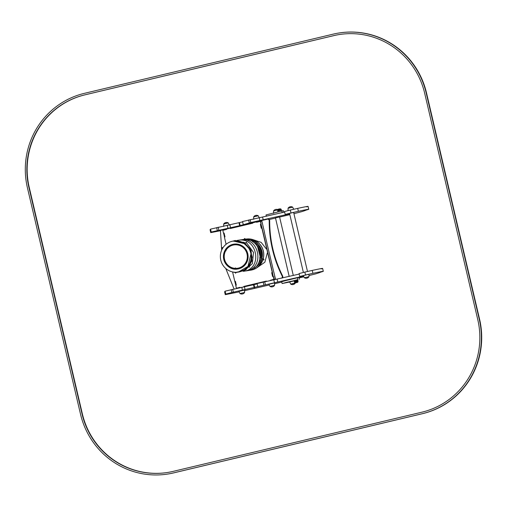 <?xml version="1.0" encoding="UTF-8"?>
<svg xmlns="http://www.w3.org/2000/svg" width="507" height="507" viewBox="0 0 507 507"><rect width="100%" height="100%" fill="white"/><g stroke="black" fill="none" stroke-linecap="round" stroke-linejoin="round"><path stroke-width="0.76" d="M222.643 248.278L222.224 248.5L222.25 247.555L222.643 248.278M225.52 250.097L226.103 250.775L225.52 250.097M235.457 268.843L235.457 267.899L235.457 268.843M235.368 272.297L235.489 273.222L235.368 272.297M249.273 249.197L250.021 248.626L249.273 249.197M246.396 250.775L246.123 251.453L245.832 250.553L246.396 250.775M227.073 243.544L228.796 242.517A15.73 15.406 -98.9 0 1 233.347 241.04A15.73 15.406 -98.9 0 1 250.997 254.197A15.73 15.406 -98.9 0 1 238.208 272.126A15.73 15.406 -98.9 0 1 221.458 262.309A15.73 15.406 -98.9 0 1 227.073 243.544M229.671 245.61L229.31 245.825A12.586 12.326 -98.9 0 0 237.72 269.021A12.586 12.326 -98.9 0 0 247.955 254.672A12.586 12.326 -98.9 0 0 229.671 245.61L233.245 244.254M234.101 244.101L233.727 244.165A12.586 12.326 -98.9 0 0 223.771 258.564A12.586 12.326 -98.9 0 0 237.821 269.002C223.967 271.784 216.901 249.171 232.65 244.399L229.31 245.825M245.908 239.076A15.73 15.4 81.1 0 1 245.958 239.07A15.73 15.4 81.1 0 1 263.203 259.014M262.918 259.926A15.73 15.4 81.1 0 1 250.819 270.149A15.73 15.4 81.1 0 1 250.769 270.155M241.199 245.312L241.117 245.407A12.428 12.174 81.1 0 0 233.657 244.33L233.727 244.165C226.673 245.87 223.365 250.781 223.815 258.893C225.716 265.96 230.406 269.331 237.878 268.995M235.406 240.521L232.808 241.129M243.049 242.181L243.804 242.327L249.78 248.506M242.904 242.447L243.658 242.6M243.804 242.327L251.079 250.369L251.884 261.099L245.958 269.787L236.015 272.595M234.988 272.481L232.783 271.986M230.755 241.681L235.349 240.451M250.141 249.133L252.112 257.258L249.818 265.167L243.924 270.694L236.097 272.316M226.097 244.279L224.398 237.042L225 236.902L224.1 233.074L223.505 233.214L222.82 230.305L226.566 229.411L226.477 229.031L230.229 228.137L230.317 228.518L252.803 223.169L252.714 222.788L256.46 221.895L256.555 222.275L260.3 221.388L260.154 220.773L261.669 220.539L261.815 221.147L260.3 221.388L261.168 224.265L260.49 221.356L261.878 221.141L264.572 232.631M260.985 224.297L260.383 224.436L261.282 228.27L262.068 228.099L260.3 221.388L256.555 222.275L256.409 221.667L260.154 220.773M226.426 228.796L226.566 229.411L222.82 230.305L222.674 229.69L230.178 227.922M252.657 222.554L252.803 223.169L230.317 228.518L230.172 227.909L256.409 221.679M273.951 279.591L275.466 279.351M261.878 228.125L272.297 272.551L271.701 272.69L272.595 276.518L273.197 276.378L273.881 279.287L270.18 280.377L274.072 279.256L273.387 276.347L274.072 279.256L275.396 279.053M236.439 288.382L240.147 287.311L236.401 288.204L235.717 285.295L236.319 285.149L235.419 281.322L234.817 281.467L235.812 285.27M244.006 286.88L243.899 286.423L266.384 281.068L243.899 286.423L243.987 286.804L243.011 287.038M252.175 285.099L255.3 284.357M234.817 281.467L232.586 271.942M223.505 233.214L224.107 233.081M260.383 224.436L261.08 224.284M272.297 272.551L262.068 228.099L272.487 272.519L271.701 272.69M273.197 276.378L272.392 272.532M243.987 286.816L243.195 287.006M264.445 232.65L273.843 272.31M275.459 279.04L273.875 272.303M274.648 276.15L275.333 279.059L274.648 276.15M262.525 224.056L261.751 221.16L262.556 224.05M261.371 228.245L260.478 224.424M272.69 276.499L271.796 272.677M234.912 281.448L235.419 281.328M223.6 233.201L224.493 237.023M303.63 276.549L303.294 276.651L303.649 276.588M303.459 276.119L231.864 292.533L225.78 294.079L230.248 293.401L225.355 294.649L239.082 291.905M299.193 274.091L257.093 283.559L257.778 286.468M321.172 268.894C324.695 267.886 321.717 268.393 312.23 270.408L304.853 272.094L305.531 275.003L299.751 276.48L303.344 275.764M304.853 272.094L299.067 273.571L299.751 276.48M309.099 275.529A23.601 0.368 166.8 0 0 316.368 273.685L320.025 272.455A39.337 0.615 -13.2 0 1 319.98 272.436A39.337 0.615 -13.2 0 1 321.856 271.803C325.38 270.795 322.395 271.302 312.914 273.317L305.531 275.003M321.856 271.803L323.295 271.315L322.61 268.406M299.079 277.95L299.745 277.792A23.601 0.368 166.8 0 0 303.763 276.828M244.697 290.663L269.16 285.016M274.693 283.717L281.765 282.05M225.19 291.569L224.588 291.747L225.273 294.656M257.176 283.901L225.102 291.17L225.78 294.079M289.763 214.341L288.749 214.613L289.776 214.404M289.655 213.891L250.813 222.522L241.465 225.222M284.642 212.053L242.549 221.521L243.227 224.43M306.627 206.856C310.151 205.848 307.166 206.355 297.685 208.371L290.302 210.056L290.986 212.965L285.207 214.442L289.579 213.567M290.302 210.056L284.522 211.533L285.207 214.442M293.927 213.65A23.601 0.368 166.8 0 0 301.823 211.647L305.474 210.418A39.337 0.615 -13.2 0 1 305.429 210.399A39.337 0.615 -13.2 0 1 307.312 209.765C310.829 208.757 307.85 209.264 298.37 211.28L290.986 212.965M307.312 209.765L308.75 209.277L308.066 206.368M279.604 217.078L285.194 215.754A23.601 0.368 166.8 0 0 289.833 214.645M238.277 225.976L211.235 232.041L215.703 231.363L210.804 232.612L220.767 230.679M269.211 219.544L275.497 218.054M210.646 229.532L210.044 229.703L210.728 232.618M242.625 221.863L210.551 229.132L211.235 232.041M283.299 210.652L283.679 212.287L283.299 210.652L281.81 210.975L266.023 214.93L266.346 216.293M297.767 279.845L286.753 282.285L282.12 283.552L289.668 282M298.959 277.437L299.39 279.275L298.959 277.437L286.322 280.447L281.689 281.715L282.12 283.552M282.095 278.064A1.572 1.54 -98.9 0 0 282.653 276.011C273.964 258.608 269.642 240.16 269.673 220.678A1.572 1.54 -98.9 0 0 267.892 219.106L267.417 219.176A1.572 1.54 -98.9 0 0 267.303 219.201L261.669 220.539M281.537 278.185A1.572 1.54 -98.9 0 0 282.184 276.087C273.495 258.678 269.166 240.236 269.204 220.754A1.572 1.54 -98.9 0 0 267.417 219.176M222.706 229.81L221.673 230.058A1.572 1.54 -98.9 0 0 220.488 231.566L221.692 250.103M225.761 268.469L233.809 288.369A1.572 1.54 -98.9 0 0 234.24 288.895M293.306 275.497L279.572 216.945L275.51 217.902M307.489 271.473L293.642 212.414L289.579 213.371M295.378 282.83L290.739 284.142A3.422 3.422 0 0 0 295.334 283.064L290.739 284.142L289.662 281.968L294.13 280.884M308.972 276.689L304.377 277.773L303.3 275.599L308.966 274.268L308.972 276.695L304.377 277.773A3.422 3.422 0 0 0 308.972 276.695L308.972 276.695M288.115 208.225L292.666 207.148L293.737 209.321M289.77 207.788L292.659 207.148A3.422 3.422 0 0 0 288.065 208.225L289.77 207.788M273.615 210.918L277.652 209.936L273.571 210.918L273.571 213.346M297.856 281.607L294.789 282.323M294.63 282.355L294.497 282.038M298.04 281.715L294.719 282.627C294.687 283.02 295.701 282.9 297.748 282.266L298.046 281.55L294.599 282.361M298.046 281.55L297.729 279.687L294.092 280.548M277.646 209.898C277.183 209.518 278.026 209.15 280.175 208.808L281.017 209.106L277.64 210.056L281.087 209.252L281.417 210.12L277.779 210.982M244.596 292.476L240.001 293.553L238.924 291.379L244.596 290.048L244.596 292.476L240.001 293.553A3.422 3.422 0 0 0 244.596 292.476L244.596 292.476M274.579 285.34L269.984 286.417L268.906 284.243L274.579 282.912L274.579 285.34L269.984 286.417A3.422 3.422 0 0 0 274.579 285.34L274.579 285.34M223.745 224.005L228.289 222.928L229.367 225.102M225.4 223.568L228.289 222.928A3.422 3.422 0 0 0 223.695 224.005L225.4 223.568M253.728 216.869L258.272 215.792L259.35 217.966M255.382 216.432L258.272 215.792A3.422 3.422 0 0 0 253.677 216.869L255.382 216.432M167.633 474.064L167.95 474.013A78.68 77.045 -98.9 0 0 173.755 472.873L422.591 413.661A78.68 77.045 -98.9 0 0 479.584 319.239L426.482 92.832A78.68 77.045 -98.9 0 0 339.367 32.936L339.05 32.987A78.68 77.045 -98.9 0 0 333.245 34.127L84.409 93.339A78.68 77.045 -98.9 0 0 27.416 187.761L80.518 414.168A78.68 77.045 -98.9 0 0 167.633 474.064A78.68 77.045 -98.9 0 0 173.438 472.917L422.274 413.712A78.68 77.045 -98.9 0 0 479.273 319.29L426.165 92.882A78.68 77.045 -98.9 0 0 339.05 32.987M167.551 472.48A77.102 75.499 81.1 0 1 82.33 413.763L29.229 187.356A77.102 75.499 81.1 0 1 85.087 94.822L333.917 35.61A77.102 75.499 81.1 0 1 339.449 34.52M82.014 413.807L28.912 187.406A77.102 75.499 81.1 0 1 84.77 94.872L333.606 35.661A77.102 75.499 81.1 0 1 339.291 34.539A77.102 75.499 81.1 0 1 424.67 93.237L477.771 319.644A77.102 75.499 81.1 0 1 421.913 412.178L173.083 471.39A77.102 75.499 81.1 0 1 167.392 472.505A77.102 75.499 81.1 0 1 82.014 413.807L82.33 413.763M253.323 239.748L261.187 242.39L266.321 248.924M267.29 253.05L264.869 262.214L257.29 267.493M249.736 267.126L248.823 266.758M245.122 243.392L246.611 242.15M259.647 257.936L263.431 259.045A0.469 0.463 81.1 0 1 263.963 259.445A0.469 0.463 81.1 0 1 263.57 259.983M245.058 239.234A0.469 0.463 -98.9 0 0 244.57 238.55L244.019 239.367M238.252 272.113A15.73 15.406 -98.9 0 0 238.303 272.107A15.73 15.406 -98.9 0 0 249.558 249.425M249.241 248.836A15.73 15.406 -98.9 0 0 233.442 241.021A15.73 15.406 -98.9 0 0 233.391 241.028M232.561 244.425A12.586 12.326 -98.9 0 0 223.815 259.147A12.586 12.326 -98.9 0 0 237.77 269.008M233.879 244.133A12.586 12.326 -98.9 0 0 232.967 244.317M245.958 239.07L245.863 239.082A15.73 15.4 81.1 0 1 263.114 259.001M262.835 259.907A15.73 15.4 81.1 0 1 250.724 270.161A15.73 15.4 81.1 0 1 250.534 270.187L250.819 270.149M248.563 240.052A14.627 14.323 81.1 0 1 261.865 258.703M261.587 259.609A14.627 14.323 81.1 0 1 254.539 267.747M252.759 241.871A13.689 13.404 81.1 0 1 260.985 258.443M260.699 259.343A13.689 13.404 81.1 0 1 258.069 263.843M257.41 246.212A12.586 12.326 81.1 0 1 260.3 257.575M246.193 261.764A11.8 11.553 -98.9 0 0 234.906 244.811A11.8 11.553 -98.9 0 0 226.223 263.165A11.8 11.553 -98.9 0 0 246.193 261.764M246.136 244.532L249.59 248.506M250.046 249.298L251.954 257.423L249.52 265.269M263.177 282.006L263.862 284.915M264.679 281.651L265.357 284.56M273.748 279.623L274.433 282.532M277.114 279.097L277.798 282.006M312.23 270.408L312.914 273.317M231.179 289.617L231.864 292.533M232.681 289.263L233.366 292.171M241.757 287.235L242.435 290.143M244.431 286.816L245.115 289.725M253.506 284.782L254.191 287.697M254.02 284.661L254.698 287.57M248.633 219.968L249.311 222.877M250.128 219.613L250.813 222.522M259.204 217.585L259.882 220.494M262.569 217.059L263.247 219.968M297.685 208.371L298.37 211.28M216.635 227.58L217.319 230.495M218.137 227.225L218.815 230.134M227.206 225.197L227.89 228.106M229.886 224.778L230.571 227.687M238.962 222.744L239.64 225.653M239.469 222.624L240.153 225.533M281.81 210.975L282.203 212.642M297.47 277.76L297.907 279.598M282.653 276.011L282.184 276.087M269.673 220.678L269.204 220.754M298.027 281.201L294.453 282.044L294.313 281.486M297.945 280.625L294.269 281.486L294.054 280.548M295.239 282.855L297.691 282.279L295.239 282.855M277.697 210.405L281.233 209.568M173.755 472.873L173.438 472.917M422.591 413.661L422.274 413.712M426.482 92.832L426.165 92.882M29.229 187.356L28.912 187.406M85.087 94.822L84.77 94.872M222.262 247.555L222.966 247.758M236.097 272.303L235.489 273.222M250.021 248.626L249.672 249.602M263.577 259.977L261.91 259.692M232.909 241.11L242.638 242.314L249.571 248.512M250.027 249.317L251.928 256.403L250.477 263.526L245.939 269.154L238.797 272.025M234.538 240.882L235.59 240.686L246.82 243.138L253.519 252.435L252.372 263.659L243.987 270.998M236.661 240.552L237.713 240.35C257.575 236.319 263.171 269.084 243.639 271.277L243.303 271.327M238.784 240.217L239.836 240.02C259.698 235.989 265.294 268.748 245.762 270.947L244.691 271.074M240.907 239.887L241.959 239.684C261.815 235.654 267.417 268.418 247.885 270.611L246.814 270.738M243.024 239.558L244.082 239.355C263.938 235.324 269.54 268.089 250.002 270.282L248.937 270.408M234.956 244.019L234.126 244.26M233.588 244.184L232.631 244.406M228.689 242.574L227.028 243.556M249.254 248.81L244.685 243.709L233.347 241.04M249.583 249.431L251.009 253.608L247.974 266.403L238.208 272.126M233.923 244.127L233.112 244.285M257.499 246.339L260.325 257.372M275.466 217.909L289.199 276.454M289.535 213.377L303.389 272.443M288.065 208.225L288.071 210.652M277.671 209.6A3.422 3.422 0 0 0 273.571 210.918L273.571 210.918M277.64 210.056L277.95 211.888M281.626 211.02L281.417 210.12M223.695 224.005L223.695 226.433M253.677 216.876L253.677 219.297"/></g></svg>
